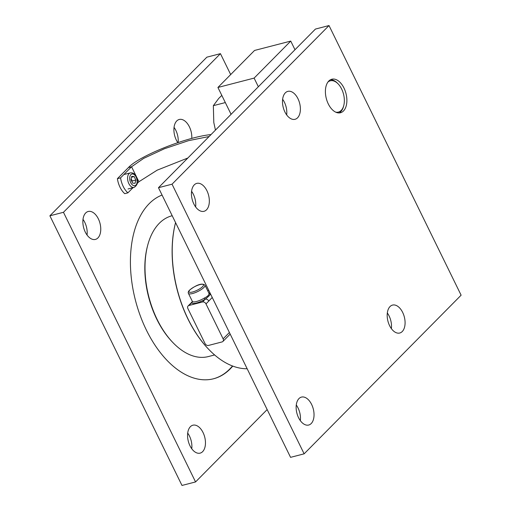 <?xml version="1.0" encoding="UTF-8"?>
<svg xmlns="http://www.w3.org/2000/svg" width="511" height="511" viewBox="0 0 511 511"><rect width="100%" height="100%" fill="white"/><g stroke="black" fill="none" stroke-linecap="round" stroke-linejoin="round"><path stroke-width="0.77" d="M188.137 319.158A95.212 55.852 -104.5 0 1 175.567 222.611A94.631 55.514 -104.5 0 0 187.946 319.011A94.631 55.514 -104.5 0 0 208.271 348.885L208.59 349.211A95.212 55.852 -104.5 0 1 188.137 319.158M191.459 192.628A95.212 55.852 -104.5 0 1 192.091 192.021M247.164 368.757A95.212 55.852 -104.5 0 1 208.59 349.211M214.614 354.953L208.354 356.569A72.703 42.649 -104.5 0 1 172.788 342.453A72.703 42.649 -104.5 0 1 157.171 319.503A72.703 42.649 -104.5 0 1 147.666 245.401A72.703 42.649 -104.5 0 1 171.92 215.802L172.194 215.731M172.788 342.453L172.156 341.795A71.553 41.972 -104.5 0 1 156.788 319.209A71.553 41.972 -104.5 0 1 147.436 246.283L147.666 245.401M205 285.24C202.413 282.711 196.543 284.704 189.555 290.127C188.342 291.379 187.959 292.458 188.418 293.359A9.23 2.466 -26.1 0 0 192.519 293.531A9.23 2.466 -26.1 0 0 203.946 287.425A9.23 2.466 -26.1 0 0 205 285.24L208.916 293.225A9.23 2.466 153.9 0 1 208.967 293.391C209.21 294.911 207.67 296.469 204.343 298.066A9.23 2.466 153.9 0 1 196.435 301.522A9.23 2.466 153.9 0 1 192.334 301.349L192.366 301.445A1.156 1.111 -11.6 0 1 191.721 302.672A10.386 2.779 -26.1 0 0 205.294 299.159A2.887 2.204 44.7 0 1 207.255 299.478A2.887 2.204 44.7 0 1 208.782 301.075L205.99 303.892L223.115 338.844A2.887 2.204 44.7 0 1 223.32 340.78A2.887 2.204 44.7 0 1 222.905 341.457A2.887 2.204 44.7 0 1 222.081 341.923L208.507 345.436A2.887 2.204 44.7 0 1 206.546 345.123A2.887 2.204 44.7 0 1 205.02 343.526L187.895 308.574A2.887 2.204 44.7 0 1 187.697 306.638A2.887 2.204 44.7 0 1 188.105 305.955A2.887 2.204 44.7 0 1 188.936 305.489L202.509 301.975A2.887 2.204 44.7 0 1 204.464 302.295A2.887 2.204 44.7 0 1 205.99 303.892M208.75 290.344L207.645 290.631M188.105 305.955L190.897 303.144A2.887 2.204 44.7 0 1 190.897 303.144A2.887 2.204 44.7 0 1 191.721 302.672L188.936 305.489M208.967 293.391A1.156 1.111 168.4 0 0 210.494 293.902C210.43 294.63 208.699 296.386 205.294 299.159A1.156 0.364 58.7 0 1 204.343 298.066M343.481 110.97A17.31 10.156 75.5 0 0 345.11 90.677A17.31 10.156 75.5 0 0 331.805 79.231A17.31 10.156 75.5 0 0 328.803 81.006A17.31 10.156 75.5 0 0 327.174 101.306A17.31 10.156 75.5 0 0 340.479 112.746A17.31 10.156 75.5 0 0 343.481 110.97M286.671 114.918A14.423 8.463 75.5 0 0 284.403 102.238A14.423 8.463 75.5 0 0 282.621 99.268M284.895 111.947A14.423 8.463 -104.5 0 1 287.821 91.373A14.423 8.463 -104.5 0 1 297.977 98.725A14.423 8.463 -104.5 0 1 295.051 119.299A14.423 8.463 -104.5 0 1 284.895 111.947M195.624 206.929A14.423 8.463 75.5 0 0 193.356 194.25A14.423 8.463 75.5 0 0 191.574 191.28M206.929 190.737A14.423 8.463 -104.5 0 1 204.004 211.311A14.423 8.463 -104.5 0 1 193.848 203.959A14.423 8.463 -104.5 0 1 196.773 183.379A14.423 8.463 -104.5 0 1 206.929 190.737M300.327 420.642A14.423 8.463 75.5 0 0 298.054 407.97A14.423 8.463 75.5 0 0 296.278 404.999M311.627 404.457A14.423 8.463 -104.5 0 1 308.701 425.031A14.423 8.463 -104.5 0 1 298.545 417.672A14.423 8.463 -104.5 0 1 301.471 397.098A14.423 8.463 -104.5 0 1 311.627 404.457M391.375 328.63A14.423 8.463 75.5 0 0 389.101 315.958A14.423 8.463 75.5 0 0 387.325 312.988M389.593 325.66A14.423 8.463 -104.5 0 1 392.518 305.086A14.423 8.463 -104.5 0 1 402.674 312.445A14.423 8.463 -104.5 0 1 399.749 333.019A14.423 8.463 -104.5 0 1 389.593 325.66M172.035 184.19L329.014 25.55L461.114 295.192L304.134 453.832L172.035 184.19L158.467 187.703L290.561 457.345L304.134 453.832M329.014 25.55L315.44 29.063L158.467 187.703M203.052 432.555A14.423 8.463 -104.5 0 1 200.127 453.136A14.423 8.463 -104.5 0 1 189.971 445.777A14.423 8.463 -104.5 0 1 192.896 425.203A14.423 8.463 -104.5 0 1 203.052 432.555M191.746 448.747A14.423 8.463 75.5 0 0 189.479 436.068A14.423 8.463 75.5 0 0 187.697 433.098M98.348 218.842A14.423 8.463 -104.5 0 1 95.423 239.416A14.423 8.463 -104.5 0 1 85.267 232.058A14.423 8.463 -104.5 0 1 88.199 211.484A14.423 8.463 -104.5 0 1 98.348 218.842M87.049 235.028A14.423 8.463 75.5 0 0 84.781 222.355A14.423 8.463 75.5 0 0 82.999 219.385M213.387 378.811A95.5 56.018 75.5 0 0 229.714 369.063A95.5 56.018 75.5 0 0 232.492 365.978M162.064 195.042A95.5 56.018 75.5 0 0 149.199 203.665A95.5 56.018 75.5 0 0 140.218 315.613A95.5 56.018 75.5 0 0 213.611 378.753A95.5 56.018 75.5 0 0 230.167 368.942A95.5 56.018 75.5 0 0 232.767 366.087M177.822 142.626A14.423 8.463 -104.5 0 1 176.314 140.046A14.423 8.463 -104.5 0 1 179.246 119.472A14.423 8.463 -104.5 0 1 189.396 126.83A14.423 8.463 -104.5 0 1 191.772 138.43M174.047 127.373A14.423 8.463 -104.5 0 1 175.829 130.343A14.423 8.463 -104.5 0 1 178.154 142.518M220.439 53.655L206.866 57.168L49.886 215.808L181.986 485.45L195.56 481.937L63.46 212.295L220.439 53.655L230.685 74.568M267.157 409.579L195.56 481.937M49.886 215.808L63.46 212.295M339.08 112.937A17.31 10.156 75.5 0 0 343.539 106.403L343.769 105.522A16.154 9.479 -104.5 0 1 335.689 112.145M327.902 82.086A16.154 9.479 -104.5 0 1 338.186 83.951A16.154 9.479 -104.5 0 1 341.655 89.055A16.154 9.479 -104.5 0 1 343.769 105.522M338.186 83.951L337.56 83.293A17.31 10.156 75.5 0 0 330.489 79.742M390.947 328.024L391.477 327.487M258.355 86.755L254.114 78.1L290.746 41.084L294.988 49.739M290.746 41.084L254.555 50.448L217.922 87.464L231.081 114.317M217.922 87.464L254.114 78.1M215.45 130.113L213.796 122.499L213.343 105.668L225.325 102.57M213.343 105.668L218.778 98.368L221.819 95.41M135.83 180.038L135.07 183.321L132.643 183.117L130.976 179.636L131.736 176.346L134.163 176.55L135.83 180.038L132.208 180.977L131.167 178.799M132.017 181.807L132.208 180.977M134.163 176.55L131.531 177.234M117.402 178.671L120.57 177.854A17.38 10.194 75.5 0 0 127.903 192.839L124.735 193.663A17.38 10.194 -104.5 0 1 117.402 178.671L128.402 167.582L131.563 166.765L138.903 181.75L157.19 170.15L187.844 158.014M120.57 177.854L131.563 166.765M127.903 192.839L133.02 187.684M137.299 183.366L138.896 181.75L131.57 166.765L143.687 158.378L164.44 148.739L188.45 140.685L209.127 136.507M131.57 166.765L128.402 167.582C139.101 155.9 186.598 136.929 211.03 134.578M189.888 289.941A8.08 2.159 153.9 0 1 199.884 284.601A8.08 2.159 153.9 0 1 202.554 286.658A8.08 2.159 153.9 0 1 192.558 292.005A8.08 2.159 153.9 0 1 189.888 289.941M229.401 332.495L223.115 338.844M205.294 299.159L202.509 301.975M210.308 293.531A10.386 2.779 -26.1 0 0 208.846 293.084M208.782 301.075L212.231 297.453M136.162 177.164A6.004 3.52 -104.5 0 1 135.907 185.071A6.004 3.52 -104.5 0 1 130.644 182.504A6.004 3.52 -104.5 0 1 130.899 174.602A6.004 3.52 -104.5 0 1 136.162 177.164M130.343 172.878C132.854 172.52 134.853 173.836 136.341 176.819C138.5 181.501 137.753 185.027 134.106 187.403A7.499 4.401 -104.5 0 1 128.778 183.481A7.499 4.401 -104.5 0 1 129.098 173.599A7.499 4.401 -104.5 0 1 130.343 172.878L124.282 174.449M230.186 334.098L222.905 341.457M188.418 293.359L192.334 301.349M190.961 303.08L192.372 301.535M128.044 188.968L134.106 187.403"/></g></svg>
